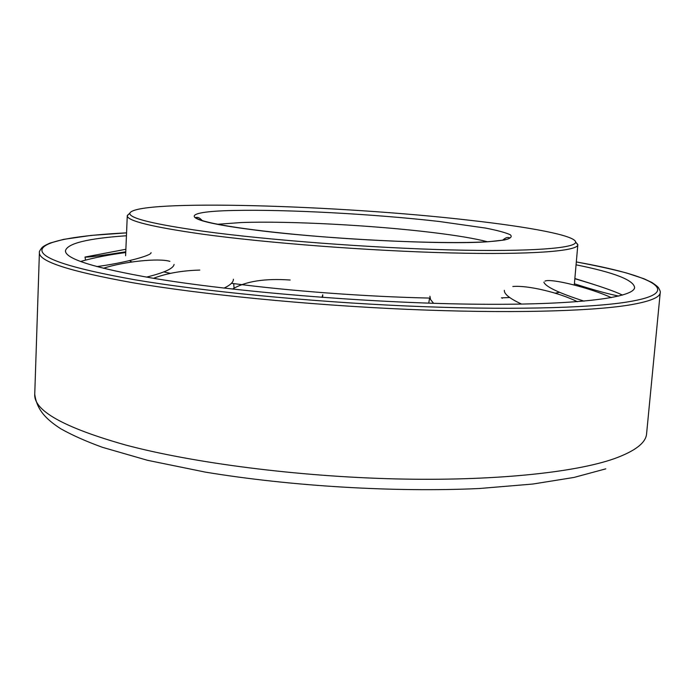 <?xml version="1.0" encoding="UTF-8"?>
<svg xmlns="http://www.w3.org/2000/svg" width="695" height="695" viewBox="0 0 695 695"><rect width="100%" height="100%" fill="white"/><g stroke="black" fill="none" stroke-linecap="round" stroke-linejoin="round"><path stroke-width="1.04" d="M127.298 215.467L129.826 213.2C128.862 218.169 153.43 224.198 203.531 231.287C267.792 240.079 371.226 247.941 450.994 249.922C530.971 251.92 576.468 248.193 575.616 242.025C575.156 235.475 529.538 226.978 469.177 220.211C339.673 205.147 135.534 198.874 129.826 213.2L127.272 215.693C126.968 220.793 151.736 226.909 201.576 234.041C266.142 242.972 370.027 250.938 450.568 252.919C531.31 254.926 577.823 251.112 577.832 244.822L575.616 242.008M231.435 283.317C289.016 290.953 365.779 296.695 430.005 298.086M501.39 297.86L509.687 297.521M555.149 293.177L559.475 292.308M574.287 285.019L577.832 244.822M129.478 260.625L131.876 261.989M163.829 271.91L170.449 273.344M126.438 235.753C87.44 238.446 67.111 243.485 65.443 250.86C65.373 258.896 94.624 268.027 153.204 278.261C232.782 291.665 366.334 302.768 470.298 304.141C574.53 305.548 633.545 297.912 634.613 287.669C633.918 280.137 614.397 272.527 576.077 264.83M224.085 288.104C230.332 285.106 233.442 282.153 233.407 279.234M322.011 297.356L322.741 294.767L322.671 297.408M577.363 301.717C559.336 292.621 527.401 285.08 512.841 286.505M611.391 297.634C589.89 287.852 550.996 278.122 544.967 281.11M622.511 295.088C613.529 290.805 597.639 285.358 574.852 278.73M125.873 249.27L84.981 257.054C87.327 257.48 100.923 255.725 125.769 251.807M96.831 266.576C122.615 263.275 152.248 255.543 151.041 252.624M146.471 277.123C164.289 272.718 173.489 268.496 174.063 264.447M169.884 261.363C158.799 257.888 124.092 261.529 103.355 268.279M125.734 252.554C108.863 254.752 93.834 257.723 80.629 261.459M574.869 278.513L593.035 284.203M574.409 283.786C593.191 289.824 607.977 293.924 618.759 296.087M543.881 282.135C545.462 286.696 558.858 293.029 584.069 301.152M504.353 290.336C504.005 294.02 509.782 298.615 521.676 304.115M429.892 296.235L430.596 299.615L433.584 303.298M290.163 280.024C264.83 278.261 245.613 281.275 232.504 289.068M199.804 270.077C181.942 270.581 166.505 273.335 153.517 278.313M486.995 241.643C474.668 238.472 456.476 235.423 432.394 232.512C372.998 225.276 288.885 220.802 241.182 222.548L217.413 224.277M233.424 210.489C179.849 211.497 177.39 219.933 249.766 229.359C319.691 238.898 445.121 245.179 489.037 241.669L504.483 239.975C510.677 238.481 512.58 236.726 510.191 234.71C505.517 232.59 497.377 230.392 485.762 228.108L439.084 221.462C374.536 214.069 285.81 209.238 233.424 210.489M39.407 252.467C38.364 261.259 69.361 271.328 132.371 282.665C200.829 294.419 307.242 304.992 406.853 309.318C506.516 313.636 589.43 311.464 628.932 305.07C649.59 301.613 660.024 297.46 660.233 292.621L646.593 433.715C645.976 442.724 635.299 451.012 614.58 458.57C574.956 472.643 492.894 481.288 394.847 478.89C296.861 476.466 192.541 462.896 125.474 444.974C63.749 427.512 33.508 410.563 34.75 394.143L39.407 252.467C39.033 252.016 39.771 250.547 41.622 248.072C42.378 246.864 45.21 245.187 50.118 243.041L63.679 239.358L91.062 235.423L126.56 232.86C79.604 235.205 46.218 240.531 42.265 248.819C38.321 257.645 69.074 267.949 134.509 279.711C202.445 291.24 307.842 301.647 406.506 305.974C505.23 310.283 587.449 308.267 626.734 302.073C688.519 292.282 650.581 275.081 576.329 261.954M502.494 240.305C506.846 236.613 508.106 237.473 509.756 237.812C509.331 239.332 502.337 240.609 488.793 241.643C456.407 243.884 385.786 241.912 319.969 236.569C255.699 231.374 201.837 223.555 195.677 217.5C197.371 217.379 198.735 216.701 202.558 220.914M575.616 242.025L577.832 244.597M125.604 255.76L127.272 215.693M65.677 251.955L65.443 250.86M605.788 468.847L574.035 477.43L532.744 484.05L479.289 488.516C394.899 492.451 290.936 486.257 205.485 472.14L147.549 460.316L102.417 447.311C85.806 441.264 71.906 435.061 60.7 428.719C46.313 419.406 36.783 410.033 34.75 394.143M576.329 261.945C595.45 265.525 612.208 269.208 626.586 273.005L643.978 278.756L651.988 282.526C655.993 285.228 658.2 287.044 658.599 287.965C660.024 290.397 660.571 291.943 660.233 292.621M634.24 288.72L634.613 287.669M234.041 288.043L233.72 283.612M85.589 260.086L84.99 257.089M502.398 298.268L502.511 297.825M428.745 303.142L429.588 298.077"/></g></svg>
